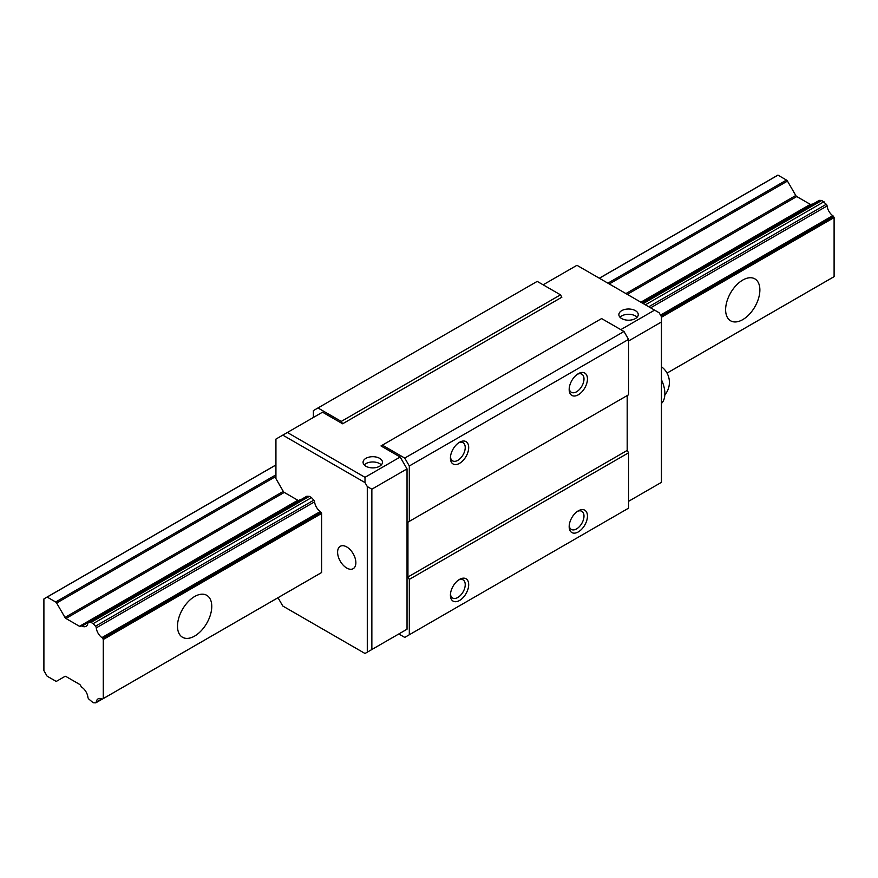 <?xml version="1.0" encoding="UTF-8"?>
<svg xmlns="http://www.w3.org/2000/svg" width="878" height="878" viewBox="0 0 878 878"><rect width="100%" height="100%" fill="white"/><g stroke="black" fill="none" stroke-linecap="round" stroke-linejoin="round"><path stroke-width="1.32" d="M730.211 293.603A24.222 13.982 120 0 0 731.078 292.111M759.876 289.959A24.222 13.982 -60 0 1 749.307 314.335A24.222 13.982 -60 0 1 730.639 320.821A24.222 13.982 -60 0 1 725.623 309.736A24.222 13.982 -60 0 1 736.192 285.361A24.222 13.982 -60 0 1 754.86 278.864A24.222 13.982 -60 0 1 759.876 289.959M182.097 610.056A24.222 13.982 120 0 0 182.953 608.564M211.763 606.413A24.222 13.982 -60 0 1 201.183 630.788A24.222 13.982 -60 0 1 182.525 637.274A24.222 13.982 -60 0 1 177.499 626.19A24.222 13.982 -60 0 1 188.079 601.814A24.222 13.982 -60 0 1 206.747 595.317A24.222 13.982 -60 0 1 211.763 606.413M55.676 602.001A2.019 1.163 60 0 1 56.642 603.021L64.972 617.453A1.943 1.119 -120 0 0 65.938 618.474L79.514 626.31A1.943 1.119 -120 0 0 80.48 626.409L81.061 626.069A1.8 1.043 60 0 1 81.083 626.058A1.8 1.043 60 0 1 81.928 626.113A9.241 5.334 -120 0 0 86.066 626.31A9.241 5.334 -120 0 0 87.921 623.073A1.943 1.119 60 0 1 88.316 622.403A1.943 1.119 60 0 1 88.7 622.304L91.005 622.403L93.167 623.643L95.472 626.212A1.756 1.021 60 0 1 96.262 627.891A9.241 5.334 -120 0 0 101.914 637.604A1.284 0.746 60 0 1 102.715 638.515L103.275 639.502L103.275 698.581L102.715 698.91A1.284 0.746 60 0 1 101.914 698.899A9.241 5.334 -120 0 0 98.106 698.855A9.241 5.334 -120 0 0 96.262 702.082A1.756 1.021 60 0 1 95.9 702.773A1.756 1.021 60 0 1 95.472 702.85L93.167 702.762L88.7 698.943A1.943 1.119 60 0 1 87.921 697.275A9.241 5.334 -120 0 0 81.928 687.32A1.8 1.043 60 0 1 81.061 686.355L80.48 685.345A1.943 1.119 -120 0 0 79.514 684.324L65.938 676.488A1.943 1.119 -120 0 0 64.972 676.389L56.642 681.196A2.019 1.163 60 0 1 55.676 681.108L47.16 676.203A3.271 1.888 60 0 1 46.666 675.412L44.339 671.374A3.655 2.107 60 0 1 43.9 670.551L43.9 598.972A3.655 2.107 60 0 1 44.218 598.697A3.655 2.107 60 0 1 44.339 598.642L46.666 597.292A3.271 1.888 60 0 1 46.786 597.216A3.271 1.888 60 0 1 47.16 597.084L55.676 602.001L275.933 474.833M811.272 204.486A1.943 1.119 60 0 1 810.328 204.376L796.752 196.54A1.943 1.119 60 0 1 795.786 195.509L787.456 181.087L609.266 283.967M275.933 476.414L56.642 603.021M787.456 181.087A2.019 1.163 -120 0 0 786.49 180.067L607.894 283.177M811.876 204.135L641.445 302.537L811.909 204.113A1.8 1.043 -120 0 0 811.876 204.135M299.453 499.988L81.116 626.036M88.173 622.513L81.928 626.113M812.732 204.157A1.8 1.043 -120 0 0 811.909 204.113M833.299 277.097A1.284 0.746 -120 0 0 833.529 276.965L667.028 373.095L834.1 276.636L834.1 217.568L833.529 216.581A1.284 0.746 -120 0 0 832.739 215.67A9.241 5.334 60 0 1 827.076 205.957A1.756 1.021 -120 0 0 826.286 204.278L821.83 200.458L819.525 200.371A1.943 1.119 -120 0 0 819.13 200.458A1.943 1.119 -120 0 0 818.856 200.755M821.83 200.458L643.234 303.569M88.316 622.403L306.641 496.344A1.943 1.119 60 0 1 307.037 496.257L309.341 496.344L91.005 622.403M823.992 201.71L645.396 304.82M309.341 496.344L311.503 497.596L93.167 623.643M826.286 204.278L648.765 306.773M311.503 497.596L313.808 500.164L95.472 626.212M827.076 205.957L650.609 307.838M313.808 500.164A1.756 1.021 60 0 1 314.587 501.832L96.262 627.891M832.739 215.67L660.508 315.103M314.587 501.832A9.241 5.334 -120 0 0 320.25 511.556L101.914 637.604M833.529 216.581L661.101 316.135M320.25 511.556A1.284 0.746 60 0 1 321.041 512.467L102.715 638.515M834.1 217.568L661.441 317.254M321.041 512.467L321.611 513.454L103.275 639.502M321.611 513.454L321.611 572.522L103.275 698.581M321.611 572.522L102.715 698.91M101.837 698.866L96.262 702.082M786.49 180.067L777.985 175.15A3.271 1.888 -120 0 0 777.601 175.282A3.271 1.888 -120 0 0 777.491 175.359L599.323 278.216M275.933 464.934L46.907 597.161M777.985 175.15L599.389 278.26M275.933 465L47.16 597.084M365.917 466.251A9.691 5.597 180 0 1 363.075 462.289A9.691 5.597 180 0 1 369.056 457.12A9.691 5.597 180 0 1 379.625 458.338A9.691 5.597 180 0 1 382.457 462.289A9.691 5.597 180 0 1 376.475 467.458A9.691 5.597 180 0 1 365.917 466.251M381.315 464.923A9.691 5.597 0 0 0 379.625 463.606A9.691 5.597 0 0 0 364.227 464.923M621.701 318.571A9.691 5.597 180 0 1 618.869 314.609A9.691 5.597 180 0 1 624.851 309.44A9.691 5.597 180 0 1 635.409 310.658A9.691 5.597 180 0 1 638.251 314.609A9.691 5.597 180 0 1 632.27 319.779A9.691 5.597 180 0 1 621.701 318.571M637.099 317.254A9.691 5.597 0 0 0 635.409 315.926A9.691 5.597 0 0 0 620.011 317.254M355.864 562.765A12.918 7.463 60 0 1 353.197 568.681A12.918 7.463 60 0 1 343.243 565.223A12.918 7.463 60 0 1 337.602 552.218A12.918 7.463 60 0 1 340.269 546.303A12.918 7.463 60 0 1 350.234 549.76A12.918 7.463 60 0 1 355.864 562.765M569.218 388.427A10.47 6.047 120 0 0 571.348 392.301A10.47 6.047 120 0 0 579.414 389.492A10.47 6.047 120 0 0 583.991 378.956A10.47 6.047 120 0 0 581.818 374.16A10.47 6.047 120 0 0 577.406 374.258M587.448 378.956A12.918 7.463 -60 0 1 578.317 394.782A12.918 7.463 -60 0 1 569.174 389.503A12.918 7.463 -60 0 1 578.317 373.688A12.918 7.463 -60 0 1 587.448 378.956M450.469 594.121A10.47 6.047 120 0 0 452.587 597.995A10.47 6.047 120 0 0 460.654 595.196A10.47 6.047 120 0 0 465.23 584.649A10.47 6.047 120 0 0 463.057 579.864A10.47 6.047 120 0 0 458.645 579.963M468.687 584.649A12.918 7.463 -60 0 1 459.556 600.475A12.918 7.463 -60 0 1 450.414 595.207A12.918 7.463 -60 0 1 459.556 579.381A12.918 7.463 -60 0 1 468.687 584.649M569.218 525.56A10.47 6.047 120 0 0 571.348 529.434A10.47 6.047 120 0 0 579.414 526.624A10.47 6.047 120 0 0 583.991 516.088A10.47 6.047 120 0 0 581.818 511.292A10.47 6.047 120 0 0 577.406 511.391M587.448 516.088A12.918 7.463 -60 0 1 578.317 531.914A12.918 7.463 -60 0 1 569.174 526.635A12.918 7.463 -60 0 1 578.317 510.82A12.918 7.463 -60 0 1 587.448 516.088M450.469 456.988A10.47 6.047 120 0 0 452.587 460.862A10.47 6.047 120 0 0 460.654 458.064A10.47 6.047 120 0 0 465.23 447.528A10.47 6.047 120 0 0 463.057 442.731A10.47 6.047 120 0 0 458.645 442.83M468.687 447.528A12.918 7.463 -60 0 1 459.556 463.343A12.918 7.463 -60 0 1 450.414 458.075A12.918 7.463 -60 0 1 459.556 442.249A12.918 7.463 -60 0 1 468.687 447.528M277.997 597.72L282.782 606.018L365.007 653.484L367.289 652.167L367.289 486.555L365.007 482.593L282.782 435.126L287.358 432.492L365.007 477.325L365.007 482.593M365.007 477.325L400.17 457.021L407.03 468.885L407.03 629.219L400.17 633.181M398.81 633.971L404.747 637.395L409.313 634.761L409.313 579.381L407.941 577.011L407.941 522.158L409.313 521.367L409.313 465.988L404.747 458.075L382.358 445.146L380.986 445.936L400.17 457.021M628.56 501.327L661.441 482.34L661.441 316.728L659.159 312.766L654.593 310.132L620.79 329.645M654.593 310.132L576.945 265.299L543.142 284.812M287.358 432.492L322.522 412.188L342.618 423.789L561.865 297.203L560.504 294.832L537.204 281.388L313.391 410.608L313.391 417.456M367.289 486.555L371.855 489.189L407.03 468.885M371.855 489.189L371.855 649.522L367.289 652.167M371.855 649.522L407.03 629.219M661.441 321.996L628.56 340.982M321.041 572.851A1.284 0.746 60 0 1 320.942 572.939L102.605 698.987M81.083 626.058L299.42 499.999A1.8 1.043 60 0 1 299.42 499.999A1.8 1.043 60 0 1 300.243 500.043M282.782 435.126L275.933 439.088L275.933 478.642L283.298 491.395A1.943 1.119 -120 0 0 284.263 492.415L297.84 500.251A1.943 1.119 -120 0 0 298.783 500.372M409.313 634.761L628.56 508.175L628.56 452.796L627.188 450.425L627.188 395.572L407.941 522.158M409.313 579.381L628.56 452.796M407.941 577.011L627.188 450.425M409.313 521.367L628.56 394.782L628.56 339.402L623.984 331.489L601.606 318.571L382.358 445.146M409.313 465.988L628.56 339.402M404.747 458.075L623.984 331.489M342.618 423.789L341.257 421.418L560.504 294.832M341.257 421.418L317.957 407.963M661.441 379.746A24.222 13.982 60 0 1 664.865 393.596A24.222 13.982 60 0 1 661.441 403.485M795.786 195.509L625.926 293.581M283.298 491.395L64.972 617.453M796.752 196.54L627.298 294.371M284.263 492.415L65.938 618.474M810.328 204.376L640.874 302.208M297.84 500.251L79.514 626.31M819.525 200.371L642.005 302.866M307.037 496.257L88.7 622.304M641.884 302.789L819.13 200.458M667.039 373.117L833.431 277.053M95.9 702.773L102.353 699.053M44.218 598.697L46.721 597.26M46.786 597.216L275.933 464.923M599.312 278.216L777.601 175.282M664.833 394.891A19.382 19.382 0 0 0 661.441 366.73"/></g></svg>
